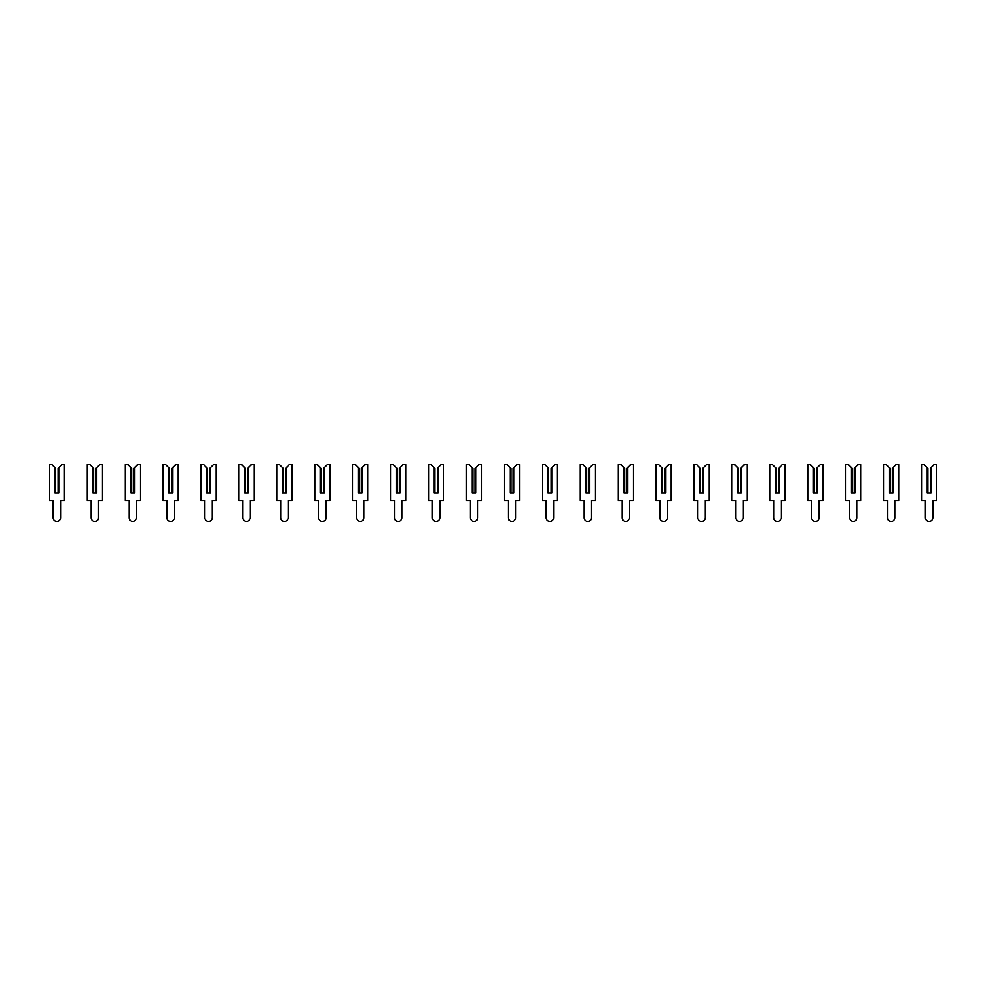 <?xml version="1.0" encoding="UTF-8"?>
<svg xmlns="http://www.w3.org/2000/svg" width="986" height="986" viewBox="0 0 986 986"><rect width="100%" height="100%" fill="white"/><g stroke="black" fill="none" stroke-linecap="round" stroke-linejoin="round"><path stroke-width="1.48" d="M51.95 464.554L54.994 467.586L54.994 493L58.778 493L58.778 467.586L61.81 464.554L64.472 464.554L64.472 500.58L60.577 500.58L60.577 517.749A3.697 3.697 0 0 1 56.88 521.446A3.697 3.697 0 0 1 53.182 517.749L53.182 500.58L49.3 500.58L49.3 464.554L51.95 464.554M55.647 493L55.647 468.251L54.994 467.586M58.778 467.586L58.112 468.251L58.112 493M89.874 464.554L92.906 467.586L92.906 493L96.702 493L96.702 467.586L99.734 464.554L102.396 464.554L102.396 500.58L98.501 500.58L98.501 517.749A3.697 3.697 0 0 1 94.804 521.446A3.697 3.697 0 0 1 91.106 517.749L91.106 500.58L87.224 500.58L87.224 464.554L89.874 464.554M93.571 493L93.571 468.251L92.906 467.586M96.702 467.586L96.036 468.251L96.036 493M127.798 464.554L130.83 467.586L130.83 493L134.626 493L134.626 467.586L137.658 464.554L140.32 464.554L140.32 500.58L136.425 500.58L136.425 517.749A3.697 3.697 0 0 1 132.728 521.446A3.697 3.697 0 0 1 129.03 517.749L129.03 500.58L125.148 500.58L125.148 464.554L127.798 464.554M131.495 493L131.495 468.251L130.83 467.586M134.626 467.586L133.96 468.251L133.96 493M165.722 464.554L168.754 467.586L168.754 493L172.55 493L172.55 467.586L175.582 464.554L178.244 464.554L178.244 500.58L174.349 500.58L174.349 517.749A3.697 3.697 0 0 1 170.652 521.446A3.697 3.697 0 0 1 166.954 517.749L166.954 500.58L163.072 500.58L163.072 464.554L165.722 464.554M169.419 493L169.419 468.251L168.754 467.586M172.55 467.586L171.884 468.251L171.884 493M203.646 464.554L206.678 467.586L206.678 493L210.474 493L210.474 467.586L213.506 464.554L216.156 464.554L216.156 500.58L212.273 500.58L212.273 517.749A3.697 3.697 0 0 1 208.576 521.446A3.697 3.697 0 0 1 204.878 517.749L204.878 500.58L200.996 500.58L200.996 464.554L203.646 464.554M207.343 493L207.343 468.251L206.678 467.586M210.474 467.586L209.808 468.251L209.808 493M241.57 464.554L244.602 467.586L244.602 493L248.398 493L248.398 467.586L251.43 464.554L254.08 464.554L254.08 500.58L250.197 500.58L250.197 517.749A3.697 3.697 0 0 1 246.5 521.446A3.697 3.697 0 0 1 242.802 517.749L242.802 500.58L238.92 500.58L238.92 464.554L241.57 464.554M245.267 493L245.267 468.251L244.602 467.586M248.398 467.586L247.732 468.251L247.732 493M279.494 464.554L282.526 467.586L282.526 493L286.322 493L286.322 467.586L289.354 464.554L292.004 464.554L292.004 500.58L288.122 500.58L288.122 517.749A3.697 3.697 0 0 1 284.424 521.446A3.697 3.697 0 0 1 280.727 517.749L280.727 500.58L276.844 500.58L276.844 464.554L279.494 464.554M283.192 493L283.192 468.251L282.526 467.586M286.322 467.586L285.657 468.251L285.657 493M317.418 464.554L320.45 467.586L320.45 493L324.246 493L324.246 467.586L327.278 464.554L329.928 464.554L329.928 500.58L326.046 500.58L326.046 517.749A3.697 3.697 0 0 1 322.348 521.446A3.697 3.697 0 0 1 318.651 517.749L318.651 500.58L314.756 500.58L314.756 464.554L317.418 464.554M321.116 493L321.116 468.251L320.45 467.586M324.246 467.586L323.581 468.251L323.581 493M355.342 464.554L358.374 467.586L358.374 493L362.17 493L362.17 467.586L365.202 464.554L367.852 464.554L367.852 500.58L363.97 500.58L363.97 517.749A3.697 3.697 0 0 1 360.272 521.446A3.697 3.697 0 0 1 356.575 517.749L356.575 500.58L352.68 500.58L352.68 464.554L355.342 464.554M359.04 493L359.04 468.251L358.374 467.586M362.17 467.586L361.505 468.251L361.505 493M393.266 464.554L396.298 467.586L396.298 493L400.094 493L400.094 467.586L403.126 464.554L405.776 464.554L405.776 500.58L401.894 500.58L401.894 517.749A3.697 3.697 0 0 1 398.196 521.446A3.697 3.697 0 0 1 394.499 517.749L394.499 500.58L390.604 500.58L390.604 464.554L393.266 464.554M396.964 493L396.964 468.251L396.298 467.586M400.094 467.586L399.429 468.251L399.429 493M431.19 464.554L434.222 467.586L434.222 493L438.006 493L438.006 467.586L441.05 464.554L443.7 464.554L443.7 500.58L439.818 500.58L439.818 517.749A3.697 3.697 0 0 1 436.12 521.446A3.697 3.697 0 0 1 432.423 517.749L432.423 500.58L428.528 500.58L428.528 464.554L431.19 464.554M434.888 493L434.888 468.251L434.222 467.586M438.006 467.586L437.353 468.251L437.353 493M469.114 464.554L472.146 467.586L472.146 493L475.93 493L475.93 467.586L478.974 464.554L481.624 464.554L481.624 500.58L477.742 500.58L477.742 517.749A3.697 3.697 0 0 1 474.044 521.446A3.697 3.697 0 0 1 470.347 517.749L470.347 500.58L466.452 500.58L466.452 464.554L469.114 464.554M472.812 493L472.812 468.251L472.146 467.586M475.93 467.586L475.277 468.251L475.277 493M507.026 464.554L510.07 467.586L510.07 493L513.854 493L513.854 467.586L516.886 464.554L519.548 464.554L519.548 500.58L515.653 500.58L515.653 517.749A3.697 3.697 0 0 1 511.956 521.446A3.697 3.697 0 0 1 508.258 517.749L508.258 500.58L504.376 500.58L504.376 464.554L507.026 464.554M510.723 493L510.723 468.251L510.07 467.586M513.854 467.586L513.188 468.251L513.188 493M544.95 464.554L547.994 467.586L547.994 493L551.778 493L551.778 467.586L554.81 464.554L557.472 464.554L557.472 500.58L553.577 500.58L553.577 517.749A3.697 3.697 0 0 1 549.88 521.446A3.697 3.697 0 0 1 546.182 517.749L546.182 500.58L542.3 500.58L542.3 464.554L544.95 464.554M548.647 493L548.647 468.251L547.994 467.586M551.778 467.586L551.112 468.251L551.112 493M582.874 464.554L585.906 467.586L585.906 493L589.702 493L589.702 467.586L592.734 464.554L595.396 464.554L595.396 500.58L591.501 500.58L591.501 517.749A3.697 3.697 0 0 1 587.804 521.446A3.697 3.697 0 0 1 584.106 517.749L584.106 500.58L580.224 500.58L580.224 464.554L582.874 464.554M586.571 493L586.571 468.251L585.906 467.586M589.702 467.586L589.036 468.251L589.036 493M620.798 464.554L623.83 467.586L623.83 493L627.626 493L627.626 467.586L630.658 464.554L633.32 464.554L633.32 500.58L629.425 500.58L629.425 517.749A3.697 3.697 0 0 1 625.728 521.446A3.697 3.697 0 0 1 622.03 517.749L622.03 500.58L618.148 500.58L618.148 464.554L620.798 464.554M624.495 493L624.495 468.251L623.83 467.586M627.626 467.586L626.96 468.251L626.96 493M658.722 464.554L661.754 467.586L661.754 493L665.55 493L665.55 467.586L668.582 464.554L671.244 464.554L671.244 500.58L667.349 500.58L667.349 517.749A3.697 3.697 0 0 1 663.652 521.446A3.697 3.697 0 0 1 659.954 517.749L659.954 500.58L656.072 500.58L656.072 464.554L658.722 464.554M662.419 493L662.419 468.251L661.754 467.586M665.55 467.586L664.884 468.251L664.884 493M696.646 464.554L699.678 467.586L699.678 493L703.474 493L703.474 467.586L706.506 464.554L709.156 464.554L709.156 500.58L705.273 500.58L705.273 517.749A3.697 3.697 0 0 1 701.576 521.446A3.697 3.697 0 0 1 697.878 517.749L697.878 500.58L693.996 500.58L693.996 464.554L696.646 464.554M700.343 493L700.343 468.251L699.678 467.586M703.474 467.586L702.808 468.251L702.808 493M734.57 464.554L737.602 467.586L737.602 493L741.398 493L741.398 467.586L744.43 464.554L747.08 464.554L747.08 500.58L743.197 500.58L743.197 517.749A3.697 3.697 0 0 1 739.5 521.446A3.697 3.697 0 0 1 735.803 517.749L735.803 500.58L731.92 500.58L731.92 464.554L734.57 464.554M738.267 493L738.267 468.251L737.602 467.586M741.398 467.586L740.732 468.251L740.732 493M772.494 464.554L775.526 467.586L775.526 493L779.322 493L779.322 467.586L782.354 464.554L785.004 464.554L785.004 500.58L781.122 500.58L781.122 517.749A3.697 3.697 0 0 1 777.424 521.446A3.697 3.697 0 0 1 773.727 517.749L773.727 500.58L769.844 500.58L769.844 464.554L772.494 464.554M776.192 493L776.192 468.251L775.526 467.586M779.322 467.586L778.657 468.251L778.657 493M810.418 464.554L813.45 467.586L813.45 493L817.246 493L817.246 467.586L820.278 464.554L822.928 464.554L822.928 500.58L819.046 500.58L819.046 517.749A3.697 3.697 0 0 1 815.348 521.446A3.697 3.697 0 0 1 811.651 517.749L811.651 500.58L807.756 500.58L807.756 464.554L810.418 464.554M814.116 493L814.116 468.251L813.45 467.586M817.246 467.586L816.581 468.251L816.581 493M848.342 464.554L851.374 467.586L851.374 493L855.17 493L855.17 467.586L858.202 464.554L860.852 464.554L860.852 500.58L856.97 500.58L856.97 517.749A3.697 3.697 0 0 1 853.272 521.446A3.697 3.697 0 0 1 849.575 517.749L849.575 500.58L845.68 500.58L845.68 464.554L848.342 464.554M852.04 493L852.04 468.251L851.374 467.586M855.17 467.586L854.505 468.251L854.505 493M886.266 464.554L889.298 467.586L889.298 493L893.094 493L893.094 467.586L896.126 464.554L898.776 464.554L898.776 500.58L894.894 500.58L894.894 517.749A3.697 3.697 0 0 1 891.196 521.446A3.697 3.697 0 0 1 887.499 517.749L887.499 500.58L883.604 500.58L883.604 464.554L886.266 464.554M889.964 493L889.964 468.251L889.298 467.586M893.094 467.586L892.429 468.251L892.429 493M924.19 464.554L927.222 467.586L927.222 493L931.006 493L931.006 467.586L934.05 464.554L936.7 464.554L936.7 500.58L932.818 500.58L932.818 517.749A3.697 3.697 0 0 1 929.12 521.446A3.697 3.697 0 0 1 925.423 517.749L925.423 500.58L921.528 500.58L921.528 464.554L924.19 464.554M927.888 493L927.888 468.251L927.222 467.586M931.006 467.586L930.353 468.251L930.353 493"/></g></svg>
